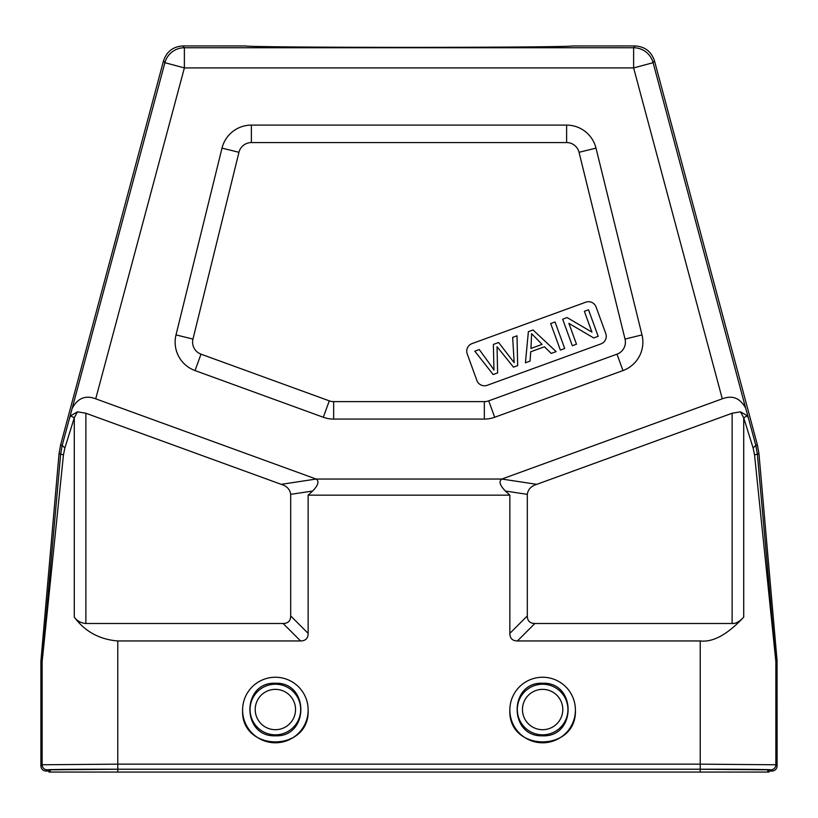 <?xml version="1.0" encoding="UTF-8"?>
<svg xmlns="http://www.w3.org/2000/svg" width="818" height="818" viewBox="0 0 818 818"><rect width="100%" height="100%" fill="white"/><g stroke="black" fill="none" stroke-linecap="round" stroke-linejoin="round"><path stroke-width="1.23" d="M245.625 45.941L245.656 45.972A163.375 1.421 -0 0 1 245.625 45.951L182.997 45.941C173.14 46.544 166.637 51.524 163.508 60.89L60.573 445.074L59.039 453.734L40.941 660.668L42.178 660.74L60.655 454.021L59.039 453.734M63.456 454.9L64.878 447.978L62.188 445.36L60.655 454.021L63.456 454.9L42.137 661.619L40.9 661.568L40.9 766.006C41.197 769.073 42.884 770.75 45.941 771.047L47.178 769.81A5.041 5.041 -135.1 0 1 42.137 764.769L117.772 764.155L117.782 769.196A70.593 0.613 -0 0 0 47.178 769.81M40.9 661.568L40.941 660.668M732.12 623.49L732.12 413.243L536.761 484.348C531.209 486.004 528.06 489.338 527.313 494.348L527.313 615.923C527.385 620.893 529.911 623.418 534.88 623.49L732.12 623.49C735.76 623.756 739.625 621.639 743.715 617.13C727.519 634.523 713.02 642.457 700.228 640.954L517.416 640.954C512.436 640.883 509.921 638.367 509.849 633.388L509.849 495.166L308.151 495.166L308.151 633.388C308.079 638.367 305.564 640.883 300.584 640.954L117.772 640.954C99.438 639.461 84.939 631.516 74.285 617.13C77.127 620.974 80.992 623.091 85.88 623.49L283.12 623.49C288.089 623.418 290.615 620.893 290.687 615.923L290.687 494.348C289.94 489.338 286.791 486.004 281.239 484.348L85.88 413.243L85.88 623.49M85.88 413.243L77.495 411.822L74.285 417.793L64.878 447.978M242.598 710.106C240.666 752.253 309.787 752.683 308.151 710.106L308.151 710.024A32.771 32.771 180 0 1 275.38 742.795A32.771 32.771 180 0 1 242.598 710.024L242.598 710.106M509.849 710.106C507.917 752.253 577.038 752.683 575.402 710.106L575.402 710.024A32.771 32.771 180 0 1 542.62 742.795A32.771 32.771 180 0 1 509.849 710.024L509.849 710.106M77.495 411.822L70.624 415.789L69.479 418.397L164.899 62.7A20.174 20.164 -37.5 0 1 184.377 47.751L182.997 45.941M732.12 413.243L740.505 411.822L743.715 417.793L753.122 447.978L755.812 445.36L757.427 445.074L654.492 60.89C651.363 51.524 644.86 46.544 635.003 45.941L572.344 45.972A163.375 1.421 -0 0 0 572.375 45.951M245.635 45.961A163.375 1.421 -0 0 0 409 47.362A163.375 1.421 -0 0 0 572.365 45.961M740.505 411.822L747.376 415.789L748.521 418.397L755.812 445.36L757.345 454.021L775.822 660.74L777.059 660.668L777.1 766.006C776.803 769.073 775.116 770.75 772.059 771.047L769.032 771.047L767.795 769.81L767.795 772.059L769.032 772.059L769.032 771.047M48.968 771.047L50.205 769.81L117.772 769.227L117.772 772.059L48.968 772.059L48.968 771.047L45.941 771.047M117.772 769.227L700.228 769.227L767.795 769.81M117.782 769.196L700.228 769.196L700.228 764.155L775.863 764.769A5.041 5.041 135.1 0 1 770.822 769.81L772.059 771.047M753.122 447.978L754.544 454.9L775.863 661.619L775.863 764.769L777.1 766.006M635.003 45.941L633.623 47.751L633.623 67.914L184.377 67.914L184.377 47.751L633.623 47.751A20.174 20.164 37.5 0 1 653.101 62.7L633.623 67.914L722.284 398.816C732.376 394.961 740.167 398.069 745.668 408.162L748.521 418.397M722.284 398.816L501.874 479.041C498.602 481.24 499.767 485.238 505.371 491.025L509.849 495.166M757.427 445.074L758.961 453.734L754.544 454.9M777.059 660.668L758.961 453.734M536.761 484.348L501.874 479.041L316.126 479.041L95.716 398.816C85.624 394.961 77.833 398.069 72.332 408.162M579.042 152.301L595.995 148.13L641.997 334.91L625.034 339.081A12.791 12.791 0 0 1 616.987 354.163L488.714 400.851A12.791 12.791 0 0 1 484.348 401.618L333.652 401.618A12.791 12.791 0 0 1 329.286 400.851L201.013 354.163A12.791 12.791 0 0 1 192.966 339.081L238.958 152.301A12.791 12.791 0 0 1 251.382 142.567L566.618 142.567A12.791 12.791 0 0 1 579.042 152.301L625.034 339.081M595.995 148.13A30.256 30.256 0 0 0 566.618 125.103L251.382 125.103A30.256 30.256 0 0 0 222.005 148.13L238.958 152.301M192.966 339.081L176.003 334.91L222.005 148.13M176.003 334.91A30.256 30.256 0 0 0 195.032 370.574L323.304 417.262A30.256 30.256 0 0 0 333.652 419.082L484.348 419.082A30.256 30.256 0 0 0 494.696 417.262L622.968 370.574A30.256 30.256 0 0 0 641.997 334.91M281.239 484.348L316.126 479.041C319.398 481.25 318.233 485.238 312.629 491.025L308.151 495.166M596.107 307.026A8.068 8.068 0 0 0 585.77 302.2L472.047 343.591A8.068 8.068 0 0 0 467.231 353.938L476.884 380.472A8.068 8.068 0 0 0 487.221 385.288L600.944 343.897A8.068 8.068 0 0 0 605.77 333.56L596.107 307.026M490.585 365.135L479.266 349.552L490.585 365.135A102.26 102.26 0 0 1 493.949 370.053A102.045 102.045 0 0 0 490.585 365.135M493.949 370.053L493.377 344.419L498.612 342.507L514.174 362.691L512.651 337.405L517.017 335.809L517.671 365.626L513.489 367.149L497.047 346.709L497.61 372.926L493.172 374.542L474.808 351.178L479.266 349.552M576.485 344.214L572.314 345.738L562.661 319.204L567.109 317.578L591.935 332.139L584.359 311.3L588.52 309.787L598.183 336.321L593.725 337.946L568.888 323.366L576.485 344.214M550.698 323.55L555.044 321.975L564.706 348.509L560.361 350.084L550.698 323.55M544.44 346.781L530.718 351.771L530.033 361.127L525.422 362.803L528.377 331.679L533.05 329.971L556.148 351.617L551.199 353.417L544.44 346.781M531.628 333.652L530.933 348.458L542.058 344.409L531.628 333.652M117.772 772.059L767.795 772.059M242.598 710.024A32.771 32.771 180 0 1 275.38 677.243A32.771 32.771 180 0 1 308.151 710.024M275.369 683.245C241.586 681.691 241.238 737.12 275.369 735.811C309.163 737.366 309.511 681.936 275.369 683.245M275.38 684.226A25.297 25.297 0 0 0 250.073 709.533A25.297 25.297 0 0 0 275.38 734.83A25.297 25.297 0 0 0 300.676 709.533A25.297 25.297 0 0 0 275.38 684.226M275.38 729.697A20.174 20.174 0 0 1 255.206 709.533A20.174 20.174 0 0 1 275.38 689.359A20.174 20.174 0 0 1 295.543 709.533A20.174 20.174 0 0 1 275.38 729.697M509.849 710.024A32.771 32.771 180 0 1 542.62 677.243A32.771 32.771 180 0 1 575.402 710.024M542.62 683.245C508.837 681.691 508.489 737.12 542.62 735.811C576.414 737.366 576.762 681.936 542.62 683.245M542.62 734.83A25.297 25.297 0 0 1 517.324 709.533A25.297 25.297 0 0 1 542.62 684.226A25.297 25.297 0 0 1 567.927 709.533A25.297 25.297 0 0 1 542.62 734.83M542.62 729.697A20.174 20.174 0 0 1 522.457 709.533A20.174 20.174 0 0 1 542.62 689.359A20.174 20.174 0 0 1 562.794 709.533A20.174 20.174 0 0 1 542.62 729.697M69.479 418.397L62.188 445.36L60.573 445.074M117.772 640.954L117.772 764.155L700.228 764.155L700.228 640.954M70.624 415.789L74.285 417.793L74.285 617.13M40.9 766.006L42.137 764.769L42.137 661.619A10.082 10.082 -87.5 0 1 42.178 660.74M283.12 623.49L300.584 640.954M163.508 60.89L164.899 62.7L184.377 67.914L95.716 398.816M700.228 769.196A70.593 0.613 0 0 1 770.822 769.81M743.715 617.13L743.715 417.793L747.376 415.789M517.416 640.954L534.88 623.49M745.668 408.162L653.101 62.7L654.492 60.89M775.822 660.74A10.082 10.082 87.5 0 1 775.863 661.619L777.1 661.568M505.371 491.025L527.313 494.348M527.313 615.923L509.849 633.388M308.151 633.388L290.687 615.923M290.687 494.348L312.629 491.025M622.968 370.574L616.987 354.163M488.714 400.851L494.696 417.262M484.348 419.082L484.348 401.618M333.652 401.618L333.652 419.082M323.304 417.262L329.286 400.851M201.013 354.163L195.032 370.574M251.382 125.103L251.382 142.567M566.618 142.567L566.618 125.103M50.205 772.059L50.205 769.81M700.228 772.059L700.228 769.227"/></g></svg>
